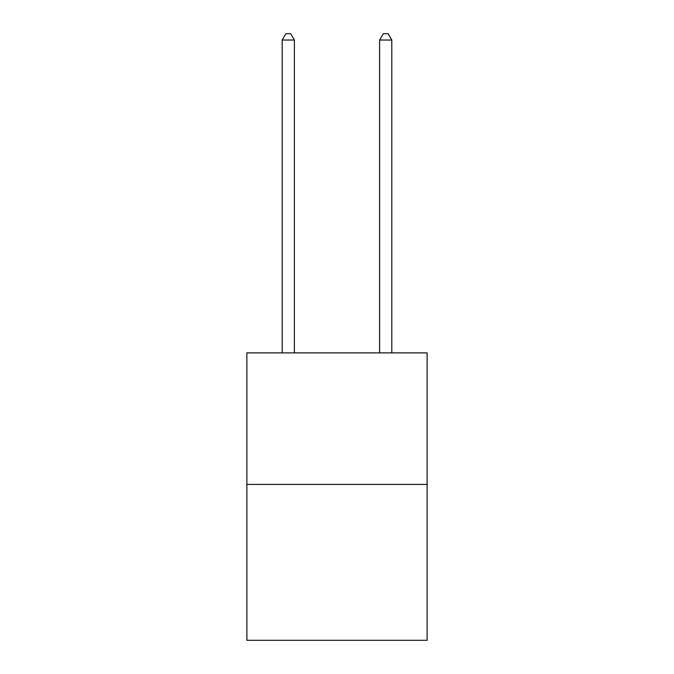 <?xml version="1.0" encoding="UTF-8"?>
<svg xmlns="http://www.w3.org/2000/svg" width="674" height="674" viewBox="0 0 674 674"><rect width="100%" height="100%" fill="white"/><g stroke="black" fill="none" stroke-linecap="round" stroke-linejoin="round"><path stroke-width="1.01" d="M427.122 484.412L427.122 352.881L246.878 352.881L246.878 640.3L427.122 640.3L427.122 484.412L246.878 484.412M294.378 352.881L294.378 40.036L282.195 40.036L282.195 352.881M282.195 40.036L285.852 33.7L290.721 33.7L294.378 40.036M391.805 352.881L391.805 40.036L379.622 40.036L379.622 352.881M379.622 40.036L383.279 33.7L388.148 33.7L391.805 40.036"/></g></svg>

